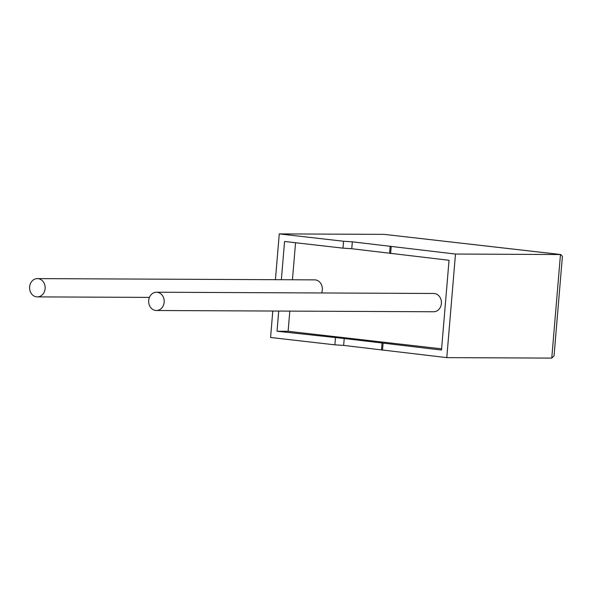 <?xml version="1.0" encoding="UTF-8"?>
<svg xmlns="http://www.w3.org/2000/svg" width="592" height="592" viewBox="0 0 592 592"><rect width="100%" height="100%" fill="white"/><g stroke="black" fill="none" stroke-linecap="round" stroke-linejoin="round"><path stroke-width="0.89" d="M36.6 296.851A9.139 7.777 90.3 0 1 29.6 287.29A9.139 7.777 90.3 0 1 37.407 278.61A9.139 7.777 90.3 0 1 38.132 278.647A9.139 7.777 90.3 0 1 45.133 288.208A9.139 7.777 90.3 0 1 37.326 296.888A9.139 7.777 90.3 0 1 36.6 296.851M321.589 292.966A9.139 7.777 -89.7 0 0 315.351 279.905A9.139 7.777 -89.7 0 0 314.626 279.868L37.407 278.61M157.198 292.263A9.139 7.777 -89.7 0 0 156.473 292.219A9.139 7.777 -89.7 0 0 148.666 300.899A9.139 7.777 -89.7 0 0 155.666 310.46A9.139 7.777 -89.7 0 0 156.392 310.504A9.139 7.777 -89.7 0 0 164.199 301.824A9.139 7.777 -89.7 0 0 157.198 292.263M156.392 310.504L433.61 311.762A9.139 7.777 -89.7 0 0 441.425 303.082A9.139 7.777 -89.7 0 0 434.417 293.521A9.139 7.777 -89.7 0 0 433.699 293.477L156.473 292.219M278.721 311.059L277.026 331.246L344.218 338.506L343.641 345.41L446.79 357.627L551.766 358.101L554.053 355.844L562.4 256.41L560.868 254.538L455.492 254.042L352.336 241.825L343.567 241.247L342.99 248.152L284.567 241.477L281.355 279.713M343.567 241.247L279.269 233.899L384.245 234.373L560.868 254.538M335.449 337.928L334.872 344.833L270.574 337.484L272.794 311.029M275.428 279.69L279.269 233.899M343.641 345.41L334.872 344.833M344.218 338.506L441.499 350.05L449.039 260.273L351.759 248.729L342.99 248.152M289.814 311.103L288.119 331.298L441.602 348.843M288.119 331.298L277.026 331.246M295.556 242.727L292.441 279.764M391.194 246.694L390.616 253.598M383.076 343.375L382.499 350.279M446.79 357.627L455.492 254.042M390.18 246.146L389.595 253.058M352.336 241.825L351.759 248.729M382.055 342.827L381.477 349.739M551.766 358.101L560.469 254.516L384.245 234.373M37.326 296.888L149.428 297.399"/></g></svg>
